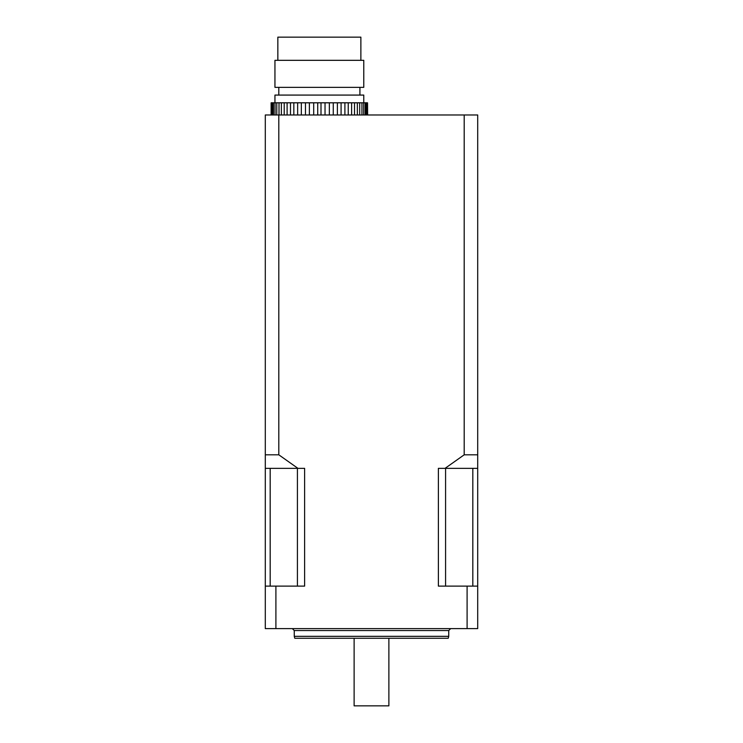 <?xml version="1.0" encoding="UTF-8"?>
<svg xmlns="http://www.w3.org/2000/svg" width="743" height="743" viewBox="0 0 743 743"><rect width="100%" height="100%" fill="white"/><g stroke="black" fill="none" stroke-linecap="round" stroke-linejoin="round"><path stroke-width="1.11" d="M275.031 114.97L275.031 102.803L276.777 102.803L276.777 114.97M279.015 114.97L279.015 102.803L281.365 102.803L281.365 114.97M317.716 114.97L317.716 102.803L325.035 102.803L325.035 114.97M321.004 114.97L321.004 102.803M329.353 114.97L329.353 102.803L325.035 102.803M333.273 114.97L333.273 102.803L341.083 102.803L341.083 114.97M337.396 114.97L337.396 102.803M344.901 114.97L344.901 102.803L341.083 102.803M348.235 114.97L348.235 102.803L354.504 102.803L354.504 114.97M351.615 114.97L351.615 102.803M357.355 114.97L357.355 102.803L354.504 102.803M359.714 114.97L359.714 102.803L363.699 102.803L363.699 114.97M361.943 114.97L361.943 102.803M363.773 102.803L363.773 95.076L274.947 95.076L274.947 102.803M273.489 114.97L273.489 102.803L271.111 102.803L271.111 114.97M271.195 114.97L271.195 102.803M271.585 114.97L271.585 102.803M272.402 114.97L272.402 102.803M275.031 102.803L273.489 102.803M279.015 102.803L276.777 102.803M284.216 114.97L284.216 102.803L281.365 102.803M284.216 102.803L287.104 102.803L287.104 114.97M290.494 114.97L290.494 102.803L287.104 102.803M290.494 102.803L293.829 102.803L293.829 114.97M297.646 114.97L297.646 102.803L293.829 102.803M297.646 102.803L301.324 102.803L301.324 114.97M305.457 114.97L305.457 102.803L301.324 102.803M305.457 102.803L309.376 102.803L309.376 114.97M313.695 114.97L313.695 102.803L309.376 102.803M313.695 102.803L317.716 102.803M329.353 102.803L333.273 102.803M344.901 102.803L348.235 102.803M357.355 102.803L359.714 102.803M365.24 114.97L365.24 102.803L363.699 102.803M365.24 102.803L366.327 102.803L366.327 114.97M367.135 114.97L367.135 102.803L366.327 102.803M367.135 102.803L367.534 114.97M367.618 114.97L367.534 102.803M319.36 87.358L274.947 87.358L274.947 60.322L363.773 60.322L363.773 87.358L319.36 87.358M277.845 60.322L277.845 37.15L360.875 37.15L360.875 60.322M467.096 586.125L477.703 586.125L477.703 628.615L467.096 628.615L467.096 586.125L438.389 586.125L438.389 468.341L445.076 468.341L464.189 454.818L464.189 114.97L477.703 114.97L477.703 468.341L445.076 468.341M278.811 114.97L278.811 454.818L297.924 468.341L265.297 468.341L265.297 114.97L464.189 114.97M297.924 468.341L304.611 468.341L304.611 586.125L275.904 586.125L275.904 628.615L265.297 628.615L265.297 586.125L275.904 586.125M467.096 628.615L275.904 628.615M265.297 468.341L265.297 586.125M477.703 586.125L477.703 468.341M448.735 636.333L448.224 638.265L294.776 638.265L294.265 636.333L448.735 636.333L448.735 630.538L294.265 630.538L294.265 636.333M270.183 468.341L270.183 586.125M297.414 586.125L297.414 468.341M445.586 468.341L445.586 586.125M472.817 586.125L472.817 468.341M388.877 638.265L388.877 705.85L354.123 705.85L354.123 638.265M464.189 454.818L477.703 454.818M265.297 454.818L278.811 454.818M359.918 95.076L359.918 87.358M278.811 95.076L278.811 87.358M448.735 630.538L450.667 628.615M294.265 630.538L292.333 628.615"/></g></svg>
